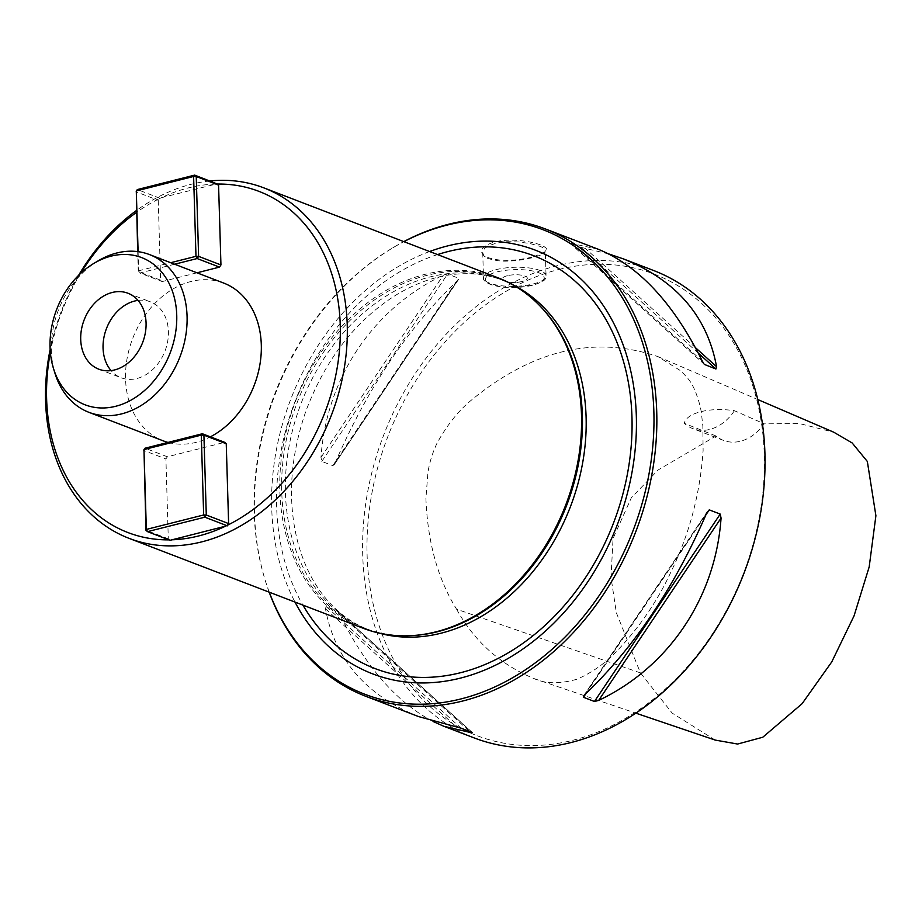 <?xml version="1.0" encoding="UTF-8"?>
<svg xmlns="http://www.w3.org/2000/svg" width="922" height="922" viewBox="0 0 922 922"><rect width="100%" height="100%" fill="white"/><g stroke="black" fill="none" stroke-linecap="round" stroke-linejoin="round"><path stroke-width="0.69" stroke-dasharray="4.61 3.46" d="M215.402 184.089A182.74 140.847 -69 0 0 161.304 197.734L217.235 183.778M138.046 300.399A40.683 31.348 111 0 1 150.309 301.817A40.683 31.348 111 0 1 167.689 341.336A40.683 31.348 111 0 1 136.882 378.527A40.683 31.348 111 0 1 121.151 377.766A40.683 31.348 111 0 1 111.078 370.609M558.709 269.512A247.2 190.52 111 0 1 741.173 579.223A247.2 190.52 111 0 1 397.198 665.984A247.2 190.52 111 0 1 558.709 269.512M456.586 609.2C474.323 641.332 500.127 664.451 533.988 678.569C545.501 683.917 559.942 684.101 577.287 679.134C592.708 672.23 606.1 662.664 617.463 650.459C639.73 626.983 657.513 600.913 670.824 572.216C689.402 534.195 700.167 493.604 703.117 450.443L702.841 425.837C701.031 411.558 702.022 409.264 695.073 390.617C690.981 382.088 690.105 380.337 680.69 370.782L657.962 356.618C594.529 335.066 532.029 349.841 470.427 400.932C458.176 411.143 447.089 425.134 437.178 442.894C432.649 452.368 429.571 462.199 427.935 472.375L425.906 498.548C427.635 542.286 437.858 579.177 456.586 609.2L640.421 672.899L616.345 612.715L611.021 577.437L613.061 538.425L631.397 497.661L658.227 469.909L716.025 435.991A43.807 33.768 -69 0 0 723.505 440.405A43.807 33.768 -69 0 0 764.211 423.843L799.386 423.544L833.776 432.211M269.282 592.201A248.767 191.73 111 0 1 265.19 580.238A248.767 191.73 111 0 1 392.853 247.799A248.767 191.73 111 0 1 403.894 241.656M269.189 592.166A250.335 192.94 111 0 1 265.605 581.609A250.335 192.94 111 0 1 394.074 247.073A250.335 192.94 111 0 1 403.801 241.622M335.159 462.902C367.452 388.254 408.25 327.46 457.566 280.53L458.568 278.225L447.596 274.007L443.378 275.079C373.076 308.49 326.446 377.974 320.971 457.462L321.813 461.426L332.773 465.633L334.248 464.665L457.566 280.53M598.182 249.228L570.003 243.143L580.964 247.35L608.877 253.965M702.391 361.251L571.064 242.878L570.003 243.143L703.935 363.867M433.167 721.534C396.76 702.518 365.585 666.756 339.653 614.248L337.083 610.721L326.123 606.503L325.466 608.797C334.87 659.414 365.942 695.349 418.703 716.613M472.329 732.506L337.083 610.721L472.041 732.368M533.308 256.812L545.363 251.902C554.802 245.851 517.449 236.147 494.584 241.944C482.045 245.932 478.576 250.634 484.177 256.039C496.393 261.537 512.77 261.79 533.308 256.812L532.593 257.711L521.61 259.866C515.191 260.926 504.357 261.352 502.594 261.076L497.984 260.753C489.352 259.128 485.133 257.849 485.341 256.892C484.546 257.019 483.681 255.625 482.736 252.697C483.946 249.159 485.064 247.396 486.067 247.407C487.634 246.935 483.255 247.615 495.368 243.42L503.32 242.06C506.697 242.129 500.139 241.368 518.544 241.956L530.081 243.558L539.174 246.093C543.116 247.361 545.156 248.952 545.305 250.865L544.176 252.985C538.148 256.12 548.302 252.547 532.593 257.711M474.092 737.888A250.335 192.94 111 0 1 367.163 494.676A250.335 192.94 111 0 1 556.761 265.813A250.335 192.94 111 0 1 653.571 270.492M507.365 275.713A12.516 3.803 178.3 0 0 502.306 278.951A12.516 3.803 178.3 0 0 514.925 282.374A12.516 3.803 178.3 0 0 527.326 278.202A12.516 3.803 178.3 0 0 520.388 275.021A12.516 3.803 178.3 0 0 507.365 275.713A12.516 3.803 -1.7 0 1 520.388 275.021A12.516 3.803 -1.7 0 1 527.326 278.214A12.516 3.803 -1.7 0 1 522.255 281.44A12.516 3.803 -1.7 0 1 520.93 281.74A12.516 3.803 -1.7 0 1 508.898 282.097A12.516 3.803 -1.7 0 1 502.306 278.951A12.516 3.803 -1.7 0 1 507.365 275.724M429.606 251.533A226.939 174.903 -69 0 0 294.994 602.066M539.151 305.09A187.12 144.224 -69 0 0 499.136 278.893A187.12 144.224 -69 0 0 297.414 401.888A187.12 144.224 -69 0 0 364.962 628.274A187.12 144.224 -69 0 0 412.226 635.604M497.972 277.787A187.754 144.708 -69 0 0 295.582 401.174A187.754 144.708 -69 0 0 363.349 628.32M209.928 180.966A187.754 144.708 -69 0 0 136.468 210.493M78.624 275.321A187.754 144.708 -69 0 0 50.145 349.473M170.074 540.304L168.288 538.805L165.914 458.949L167.378 456.782L224.691 442.33M196.962 272.808L162.168 281.579L160.612 280.173L158.238 200.316L159.322 198.703A182.74 140.847 -69 0 0 136.514 212.394M80.698 273.327A182.74 140.847 -69 0 0 50.353 352.342M159.322 198.703L161.304 197.734M168.011 442.41A84.49 65.116 -69 0 0 195.821 442.41A84.49 65.116 -69 0 0 210.377 436.832M223.723 283.077A84.49 65.116 -69 0 0 132.641 338.605A84.49 65.116 -69 0 0 163.148 440.82M734.419 410.693A43.807 33.768 111 0 1 692.791 428.615A43.807 33.768 111 0 1 684.32 423.336C686.279 412.952 709.433 406.971 734.419 410.693L764.211 423.843M715.207 740.078L672.207 713.132L640.421 672.899M716.025 435.991L684.32 423.336M98.424 260.695A84.49 65.116 -69 0 0 55.066 373.594M159.921 198.23L137.366 189.563L135.903 191.73L158.238 200.316M160.612 280.173L138.277 271.587L137.678 251.614M174.627 264.222L139.833 273.004L162.168 281.579M138.104 251.671L138.669 270.78L139.833 273.004L138.277 271.587L138.669 270.78L170.674 262.712M168.288 538.805L145.953 530.231M167.378 456.782L145.042 448.207L143.578 450.374L165.914 458.949M332.773 465.633L458.568 278.225M321.813 461.426L447.596 274.007M320.971 457.462L443.378 275.079M695.442 347.652L585.24 248.329M698.334 353.149L580.964 247.35M585.943 693.621L705.941 514.81M584.479 694.981L706.886 512.597M339.653 614.248L469.69 731.457M326.123 606.503L461.081 728.161M325.466 608.797L456.793 727.181M533.377 283.93A31.29 9.508 178.3 0 0 546.043 275.862A31.29 9.508 178.3 0 0 514.476 267.276A31.29 9.508 178.3 0 0 483.485 277.718A31.29 9.508 178.3 0 0 500.807 285.682A31.29 9.508 178.3 0 0 533.377 283.93M532.305 285.29A29.412 8.943 -1.7 0 1 485.594 280.38A29.412 8.943 -1.7 0 1 526.531 270.054A29.412 8.943 -1.7 0 1 532.305 285.29M437.547 254.576A221.142 170.443 -69 0 0 302.935 605.12M512.021 284.333A187.12 144.224 -69 0 0 502.859 280.334A187.12 144.224 -69 0 0 301.137 403.317A187.12 144.224 -69 0 0 368.685 629.703A187.12 144.224 -69 0 0 378.17 632.861M98.815 369.192L121.151 377.766M127.974 293.242L150.309 301.817M265.19 580.238L265.605 581.609M392.853 247.799L394.074 247.073M458.591 279.389L334.26 464.642M704.477 364.467L569.715 242.993M583.442 696.122L707.785 510.869M482.736 252.709L483.485 277.718C482.805 280.161 485.606 282.593 491.91 285.013L505.948 287.445L532.72 285.324C549.097 279.516 544.257 279.101 546.043 275.862L545.294 250.853M484.177 256.039L485.341 256.892M545.363 251.902L544.164 252.985M508.898 282.097L514.937 282.916L520.93 281.74M499.136 278.893L502.859 280.334C487.116 274.272 470.151 272.359 451.953 274.583C433.49 276.9 414.981 283.642 396.414 294.81C355.627 320.395 325.443 359.211 305.85 411.235C289.312 459.398 287.076 504.68 299.131 547.103C305.47 568.183 314.828 585.85 327.195 600.095C339.192 613.833 353.022 623.698 368.685 629.703L364.962 628.274M723.505 440.405L692.791 428.615M533.988 678.569L635.869 713.155M657.962 356.618L757.815 399.549"/><path stroke-width="1.38" d="M171.457 539.808A182.74 140.847 -69 0 0 198.599 535.97A182.74 140.847 -69 0 0 225.556 526.162L170.074 540.304L147.508 531.637L145.953 530.231L143.97 449.567L146.344 529.424L203.658 514.972L201.284 435.115L143.97 449.567L145.042 448.207L202.356 433.755L224.691 442.33L226.247 443.736L228.621 523.592L227.538 525.206A182.74 140.847 -69 0 0 340.241 324.924A182.74 140.847 -69 0 0 217.419 184.054L218.572 185.091L220.946 264.948L219.494 267.115L196.962 272.808M111.078 370.609A40.683 31.348 111 0 1 106.468 328.555A40.683 31.348 111 0 1 138.046 300.399M114.547 369.953A40.683 31.348 111 0 1 98.815 369.192A40.683 31.348 111 0 1 84.121 319.98A40.683 31.348 111 0 1 127.974 293.242A40.683 31.348 111 0 1 145.353 332.761A40.683 31.348 111 0 1 114.547 369.953M115.619 406.302A78.854 60.771 111 0 1 53.545 368.696A78.854 60.771 111 0 1 94.009 263.312A78.854 60.771 111 0 1 175.837 305.078A78.854 60.771 111 0 1 115.619 406.302M403.894 241.656A248.767 191.73 111 0 1 651.912 386.122A248.767 191.73 111 0 1 461.046 698.911A248.767 191.73 111 0 1 269.282 592.201M403.801 241.622A250.335 192.94 111 0 1 448.553 224.265A250.335 192.94 111 0 1 545.363 228.944A250.335 192.94 111 0 1 652.292 472.156A250.335 192.94 111 0 1 462.706 701.02A250.335 192.94 111 0 1 365.884 696.329A250.335 192.94 111 0 1 269.189 592.166M608.877 253.965L623.341 258.886C676.091 280.15 707.174 316.085 716.578 366.702L715.921 368.996L704.477 364.467M703.935 363.867L702.391 361.251C673.544 303.177 638.808 265.836 598.182 249.228L545.363 228.944M721.062 518.049C715.599 597.537 668.969 667.009 598.666 700.42L594.436 701.492L583.338 697.216L584.479 694.981C633.794 648.039 674.593 587.245 706.886 512.597L709.26 509.866L720.22 514.084L721.062 518.049L598.666 700.42M365.884 696.329L418.703 716.613L461.081 728.161L472.041 732.368L470.981 732.621L443.862 726.282L433.167 721.534M472.041 732.368L470.981 732.621L469.69 731.457M623.341 258.886L653.571 270.492A250.335 192.94 111 0 1 743.939 573.357A250.335 192.94 111 0 1 474.092 737.888L443.862 726.282M294.994 602.066A226.939 174.903 -69 0 0 460.424 678.119A226.939 174.903 -69 0 0 635.788 405.392A226.939 174.903 -69 0 0 429.606 251.533M50.145 349.473A187.754 144.708 -69 0 0 129.103 538.367L363.349 628.32A187.754 144.708 -69 0 0 410.774 635.673L412.226 635.604A187.12 144.224 -69 0 0 437.339 631.777A187.12 144.224 -69 0 0 571.824 490.504A187.12 144.224 -69 0 0 539.151 305.09L538.114 304.053A187.754 144.708 -69 0 0 497.972 277.787L263.715 187.823A187.754 144.708 -69 0 0 209.928 180.966M410.774 635.673A187.754 144.708 -69 0 0 435.968 631.835A187.754 144.708 -69 0 0 570.902 490.101A187.754 144.708 -69 0 0 538.114 304.053M129.103 538.367A187.754 144.708 -69 0 0 201.711 541.882A187.754 144.708 -69 0 0 343.906 370.229A187.754 144.708 -69 0 0 263.715 187.823M136.468 210.493A187.754 144.708 -69 0 0 78.624 275.321M136.514 212.394A182.74 140.847 -69 0 0 80.698 273.327M50.353 352.342A182.74 140.847 -69 0 0 168.922 539.866M170.674 262.712L195.983 256.328L193.608 176.471L136.295 190.923L137.366 189.563L194.68 175.111L217.419 184.054M227.538 525.206L225.556 526.162M210.377 436.832A84.49 65.116 -69 0 0 260.972 356.238A84.49 65.116 -69 0 0 223.723 283.077L149.491 254.576A84.49 65.116 -69 0 0 98.424 260.695L94.009 263.312M53.545 368.696L55.066 373.594A84.49 65.116 -69 0 0 88.915 412.318L163.148 440.82A84.49 65.116 -69 0 0 168.011 442.41M757.815 399.549L833.776 432.211L852.17 442.963L867.337 461.461L875.9 515.721L869.181 566.926L854.037 615.908L831.748 661.915L802.094 703.705L762.771 737.243L737.612 744.042L715.207 740.078L635.869 713.155M88.915 412.318A84.49 65.116 -69 0 0 121.589 413.897A84.49 65.116 -69 0 0 185.576 336.657A84.49 65.116 -69 0 0 149.491 254.576M218.572 185.091L196.236 176.517L198.61 256.374L220.946 264.948M137.678 251.614L136.295 190.923L138.104 251.671M219.494 267.115L197.158 258.54L174.627 264.222M198.61 256.374L197.158 258.54L195.983 256.328L198.61 256.374M194.68 175.111L196.236 176.517L193.608 176.471L194.68 175.111M227.388 525.851L204.834 517.184L147.508 531.637L146.344 529.424L145.953 530.231M226.247 443.736L203.912 435.161L206.286 515.018L228.621 523.592M202.356 433.755L203.912 435.161L201.284 435.115L202.356 433.755M206.286 515.018L204.834 517.184L203.658 514.972L206.286 515.018M716.578 366.702L695.442 347.652M715.921 368.996L698.334 353.149M594.436 701.492L720.22 514.084M583.476 697.286L585.943 693.621M705.941 514.81L709.26 509.866M302.935 605.12A221.142 170.443 -69 0 0 460.562 672.714A221.142 170.443 -69 0 0 631.708 411.108A221.142 170.443 -69 0 0 437.547 254.576M378.17 632.861A187.12 144.224 -69 0 0 441.062 633.207A187.12 144.224 -69 0 0 581.586 468.434A187.12 144.224 -69 0 0 512.021 284.333"/></g></svg>
